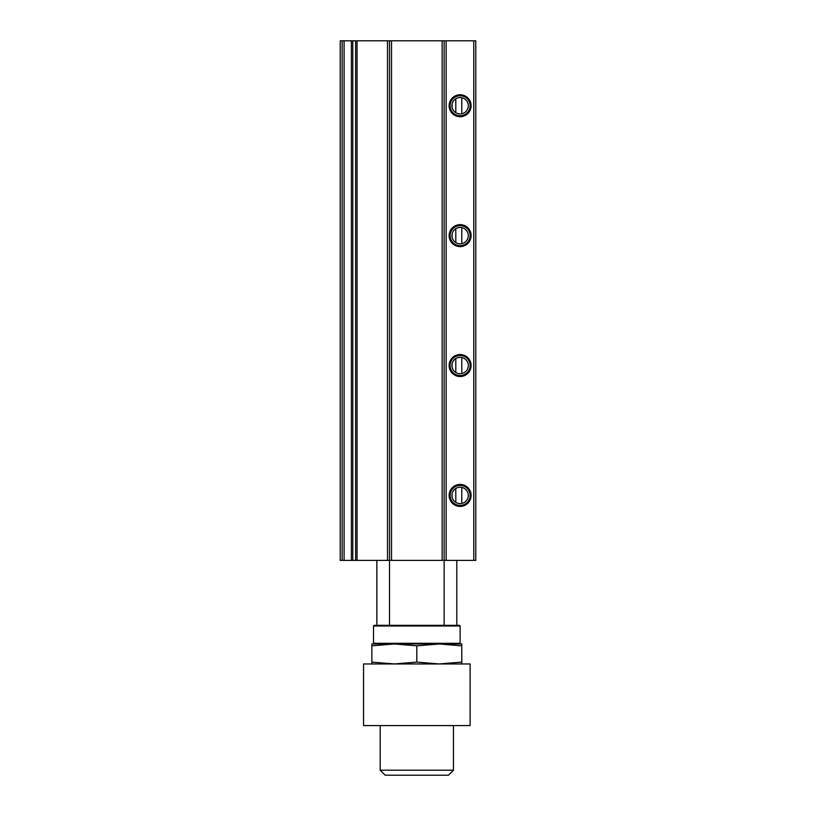 <?xml version="1.0" encoding="UTF-8"?>
<svg xmlns="http://www.w3.org/2000/svg" width="816" height="816" viewBox="0 0 816 816"><rect width="100%" height="100%" fill="white"/><g stroke="black" fill="none" stroke-linecap="round" stroke-linejoin="round"><path stroke-width="1.22" d="M389.518 625.321L389.518 560.378L340.221 560.378L340.221 40.8L475.779 40.8L475.779 560.378L446.138 560.378L446.138 40.8M460.122 94.758A10.996 10.996 0 0 1 469.639 111.241A10.996 10.996 0 0 1 450.605 111.241A10.996 10.996 0 0 1 460.122 94.758M460.122 224.645A10.996 10.996 0 0 1 469.639 241.138A10.996 10.996 0 0 1 450.605 241.138A10.996 10.996 0 0 1 460.122 224.645M460.122 354.542A10.996 10.996 0 0 1 469.639 371.035A10.996 10.996 0 0 1 450.605 371.035A10.996 10.996 0 0 1 460.122 354.542M460.122 484.439A10.996 10.996 0 0 1 469.639 500.922A10.996 10.996 0 0 1 450.605 500.922A10.996 10.996 0 0 1 460.122 484.439M442.139 40.8L442.139 560.378L389.518 560.378L446.138 560.378M456.797 625.321L456.797 560.378L444.139 560.378L444.139 40.8M389.518 560.378L389.518 40.8M460.122 485.438A9.996 9.996 0 0 1 468.782 500.422A9.996 9.996 0 0 1 451.472 500.422A9.996 9.996 0 0 1 460.122 485.438M460.122 487.244A8.191 8.191 0 0 1 467.211 499.525A8.191 8.191 0 0 1 453.033 499.525A8.191 8.191 0 0 1 460.122 487.244M460.122 355.541A9.996 9.996 0 0 1 468.782 370.535A9.996 9.996 0 0 1 451.472 370.535A9.996 9.996 0 0 1 460.122 355.541M460.122 357.347A8.191 8.191 0 0 1 467.211 369.628A8.191 8.191 0 0 1 453.033 369.628A8.191 8.191 0 0 1 460.122 357.347M460.122 225.644A9.996 9.996 0 0 1 468.782 240.638A9.996 9.996 0 0 1 451.472 240.638A9.996 9.996 0 0 1 460.122 225.644M460.122 227.45A8.191 8.191 0 0 1 467.211 239.731A8.191 8.191 0 0 1 453.033 239.731A8.191 8.191 0 0 1 460.122 227.45M460.122 95.758A9.996 9.996 0 0 1 468.782 110.741A9.996 9.996 0 0 1 451.472 110.741A9.996 9.996 0 0 1 460.122 95.758M460.122 97.563A8.191 8.191 0 0 1 467.211 109.844A8.191 8.191 0 0 1 453.033 109.844A8.191 8.191 0 0 1 460.122 97.563M444.139 625.321L444.139 560.378M376.859 625.321L376.859 560.378M363.538 663.959L470.118 663.959L470.118 725.577L363.538 725.577L363.538 663.959M460.122 625.984L459.459 625.321L374.197 625.321L373.524 625.984L373.524 643.304L460.122 643.304L460.122 625.984L373.524 625.984M460.122 643.304L459.459 643.977L439.304 643.977L461.785 643.977L461.785 662.092L439.304 663.959L416.823 662.092L394.342 663.959L371.861 662.092L371.861 663.959M394.342 643.977L416.823 645.833L439.304 643.977L371.861 643.977L371.861 645.833L394.342 643.977L374.197 643.977L373.524 643.304M453.461 725.577L453.461 770.202L380.185 770.202L380.185 725.577M453.461 770.202L448.463 775.2L385.183 775.2L380.185 770.202M461.785 663.959L461.785 662.092M439.304 643.977L461.785 645.833M416.823 645.833L416.823 662.092M371.861 645.833L371.861 662.092M473.78 560.378L473.78 40.8M391.517 560.378L391.517 40.8M387.518 560.378L387.518 40.8M357.041 560.378L357.041 40.8M355.623 560.378L355.623 40.8M352.798 560.378L352.798 40.8M351.38 560.378L351.38 40.8M344.087 560.378L344.087 40.8M342.139 560.378L342.139 40.8M461.785 373.555L461.785 357.52M455.797 372.484L455.797 358.581M452.074 367.057L452.074 364.007M461.785 243.658L461.785 227.623M455.797 242.587L455.797 228.694M452.074 237.17L452.074 234.121M461.785 503.441L461.785 487.407M455.797 502.381L455.797 488.478M452.074 496.954L452.074 493.904M461.785 113.761L461.785 97.726M455.797 112.7L455.797 98.797M452.074 107.273L452.074 104.224"/></g></svg>
